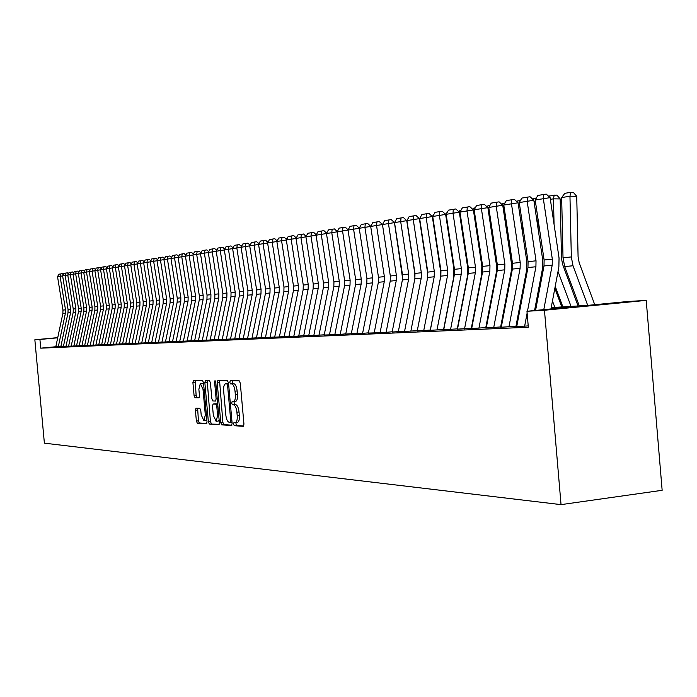 <?xml version="1.0" encoding="UTF-8"?>
<svg xmlns="http://www.w3.org/2000/svg" width="697" height="697" viewBox="0 0 697 697"><rect width="100%" height="100%" fill="white"/><g stroke="black" fill="none" stroke-linecap="round" stroke-linejoin="round"><path stroke-width="1.05" d="M233.547 424.107L234.27 425.719L243.288 426.329L243.95 424.107L240.282 383.123L239.219 380.832L230.245 380.745L229.801 382.313L230.524 383.899L231.674 383.916C233.347 384.369 234.462 386.791 235.02 391.183L235.316 394.572C235.551 398.789 234.915 401.167 233.399 401.707L232.092 401.664L231.674 403.214L232.397 404.818L233.556 404.861C235.229 405.366 236.335 407.806 236.902 412.197L237.198 415.586C237.433 419.768 236.797 422.121 235.298 422.643L233.957 422.574L233.547 424.107M235.813 422.582L236.396 425.475L243.741 425.963M232.084 380.762L232.659 383.672L233.809 383.69L231.674 383.916M233.965 401.646L234.532 404.582L235.682 404.626L233.556 404.861M195.97 408.128L195.404 410.237L196.38 421.04L197.329 423.227L206.469 423.837L207.009 421.72L203.498 382.662L202.522 380.484L193.47 380.388L192.903 382.522L194.08 395.582L195.038 397.743L198.924 397.874L199.464 395.739L198.872 389.222L200.327 383.489L203.01 389.309L205.319 414.994L203.873 420.648L201.172 414.759L200.788 410.507L199.83 408.311L195.97 408.128M55.812 346.74L40.722 348.169L39.921 339.465L34.85 339.761L44.381 443.161L561.041 504.628L662.15 490.305L646.215 300.39L627.509 301.531L587.301 305.425L551.214 307.586M40.722 348.169L528.335 327.242L526.967 311.271L544.462 310.252L561.041 504.628M220.775 422.609L221.785 424.874L231.491 425.527L232.127 423.349L228.511 382.975L227.475 380.719L217.786 380.632L217.203 382.827L220.775 422.609L222.874 422.373L223.885 424.639L231.927 425.179M218.753 424.673L209.361 424.037L208.377 421.816L204.857 382.679L205.415 380.51L209.414 380.545L210.407 382.749L211.844 398.736L212.838 400.958L215.547 401.054L216.114 398.884L214.615 382.139L215.016 380.606L215.739 382.148L219.363 422.521L218.858 424.656M516.738 326.536L528.221 325.926M501.282 327.224L515.754 326.292M486.271 327.886L500.437 326.971M471.686 328.522L485.556 327.625M457.502 329.15L471.085 328.27M443.719 329.759L457.023 328.888M430.302 330.352L443.344 329.498M417.25 330.927L430.032 330.09M404.539 331.484L417.076 330.666M392.167 332.033L404.46 331.223M380.109 332.565L386.103 332.364L396.271 280.534L396.375 275.367L388.456 223.58L382.461 224.539L390.329 276.003L396.375 275.367M368.356 333.079L374.193 332.887L384.265 281.719L384.369 276.622L376.537 225.497L359.216 228.276L366.927 278.434L372.668 277.842L364.923 227.361L365.298 223.824L367.65 223.458L370.726 226.377M356.899 333.584L362.588 333.401L372.564 282.877L372.668 277.842M345.729 334.081L356.951 333.34M334.83 334.56L340.223 334.386L350.025 285.099L350.129 280.185L342.541 230.951L316.072 235.203L323.469 282.965L328.679 282.424L321.239 234.375L321.657 231.003L323.913 230.646L326.632 233.242M324.201 335.03L329.454 334.856L339.169 286.171L339.273 281.318L331.763 232.685L332.173 229.269L334.447 228.912L337.252 231.587M313.824 335.484L324.244 334.795M303.692 335.937L313.868 335.266M293.794 336.372L303.735 335.719M284.123 336.79L293.838 336.154M274.679 337.209L284.167 336.59M265.444 337.618L274.714 337.008M256.418 338.019L265.479 337.418M247.583 338.402L256.452 337.827M238.949 338.786L247.627 338.219M230.498 339.16L238.984 338.603M222.23 339.526L230.533 338.977M214.136 339.875L222.265 339.352M206.216 340.232L214.171 339.709M198.453 340.572L206.251 340.058M190.847 340.903L198.488 340.406M183.407 341.234L190.882 340.746M176.106 341.556L183.433 341.077M168.953 341.87L176.141 341.399M161.939 342.175L168.988 341.722M155.065 342.48L161.974 342.035M148.322 342.776L155.1 342.34M141.709 343.072L148.356 342.636M135.227 343.36L141.744 342.933M128.858 343.638L135.253 343.22M122.611 343.909L128.884 343.508M116.477 344.179L122.637 343.787M110.457 344.449L116.504 344.057M104.541 344.71L110.483 344.327M98.739 344.963L104.567 344.588M93.032 345.215L98.765 344.841M87.43 345.459L93.058 345.093M81.924 345.703L87.456 345.346M76.522 345.939L81.95 345.59M76.513 345.982L83.832 311.359L83.91 307.908L78.325 273.39L73.002 274.243L78.534 308.475L78.456 311.89L71.19 346.209L70.519 346.243L76.539 345.834M65.971 346.409L71.225 346.069M60.839 346.636L65.997 346.296M516.939 325.464L516.102 325.508M501.483 326.161L500.786 326.196M486.471 326.841L485.914 326.867M392.176 331.763L386.103 332.364M380.161 332.303L374.193 332.887M368.408 332.826L362.588 333.401M345.782 333.837L340.223 334.386M334.882 334.325L329.454 334.856M60.857 346.531L55.786 346.853M57.746 337.636L34.85 339.761M57.703 337.81L39.921 339.465M526.967 311.271L568.282 307.264L551.083 308.292M535.81 309.198L534.808 309.25M519.857 310.139L519.012 310.191M504.367 311.062L503.67 311.106M489.32 311.951L488.771 311.986M544.462 310.252L646.215 300.39M488.893 311.324L489.451 311.298M503.8 310.435L504.497 310.392M519.143 309.512L519.988 309.459M534.939 308.562L535.941 308.51M235.49 422.609L237.433 422.399C238.932 421.877 239.568 419.533 239.332 415.351L237.198 415.586M235.682 404.626C237.355 405.123 238.479 407.571 239.036 411.962L239.332 415.351M233.556 401.681L235.534 401.472C237.05 400.932 237.686 398.562 237.459 394.345L235.316 394.572M233.809 383.69C235.481 384.143 236.597 386.565 237.154 390.956L237.459 394.345M219.572 380.649L222.874 422.373M230.298 422.338L230.742 420.805L227.57 385.424L226.847 383.847L225.54 383.838C224.051 384.387 223.423 386.748 223.659 390.921L225.811 414.968C226.359 419.298 227.449 421.729 229.095 422.26L232.023 422.147M227.536 383.629L228.564 383.62M219.172 424.316L209.361 424.037M207.183 380.527L210.442 421.58L211.426 423.802M213.334 415.334L216.114 421.319L217.612 415.569L216.784 406.377L215.791 404.138L213.073 404.033L212.515 406.185L213.334 415.334M216.114 421.319L218.205 421.084L219.154 420.23M215.112 403.807L217.691 403.903L215.791 404.138M203.873 420.648L205.929 420.422L206.817 419.646M203.629 384.125L202.391 383.272L200.327 383.489M195.195 380.405L196.127 395.365L197.077 397.525L199.246 397.595M197.634 408.207L198.418 420.805L199.368 422.992L206.826 423.497M594.741 304.702L579.207 262.804L578.092 256.923L576.733 196.31L569.963 196.223L571.331 256.932L573.004 265.766L587.719 305.382M561.66 197.547L564.831 193.313L570.651 192.372L569.963 196.223L561.66 197.547L563.019 257.803L564.683 266.568L579.32 305.905M570.651 192.372L573.352 192.407L576.733 196.31M535.575 310.435L544 265.958L544.113 259.99L535.191 200.013L543.346 198.706L543.538 194.515L546.239 194.097L550.099 197.643L559.046 257.986L558.872 267.003L550.961 308.945M550.099 197.643L543.346 198.706L552.312 259.136L552.198 265.148L543.791 309.642M535.191 200.013L537.823 195.456L543.538 194.515M578.083 305.983L562.627 264.433L561.521 258.648L560.179 198.924L553.488 198.845L554.063 224.382M558.027 271.481L571.043 306.401M555.221 286.362L562.88 306.889M548.426 196.11L556.868 195.073L560.179 198.924M554.193 195.047L553.488 198.845L550.351 199.342M561.808 306.959L554.856 288.323M537.866 217.978L538.11 228.956M541.787 272.449L542.44 274.2M552.46 300.999L554.847 307.368M539.051 286.85L539.713 288.602M532.421 198.941L536.394 197.931M535.444 201.712L534.094 201.93M539.391 290.266L538.737 288.514M522.402 223.667L522.619 233.312M526.008 273.398L526.566 274.871M536.368 301.008L537.03 302.759M523.36 287.347L523.909 288.819M516.869 201.686L517.366 201.024L520.432 200.527M519.509 204.247L518.315 204.439M523.647 290.213L523.09 288.741M507.381 229.078L507.564 237.459M510.692 274.339L511.145 275.55M520.746 301.06L521.304 302.533M508.113 287.852L508.566 289.063M501.77 204.343L502.432 203.446L504.942 203.036M504.036 206.713L502.99 206.878M516.721 326.623L527.96 267.543L528.073 261.654L519.256 202.574L527.167 201.302L527.376 197.173L530.051 196.754L533.841 200.257L542.684 259.693L542.519 268.58L534.564 310.531M533.841 200.257L527.167 201.302L536.028 260.826L535.915 266.759L527.481 311.219M524.623 326.274L527.124 313.11M519.256 202.574L521.835 198.087L527.376 197.173M501.265 327.302L512.382 269.077L512.495 263.283L503.783 205.057L511.467 203.82L511.694 199.751L514.334 199.342L518.071 202.792L526.801 261.358L526.636 270.105L515.885 326.623M518.071 202.792L511.467 203.82L520.223 262.473L520.11 268.319L508.941 326.963M503.783 205.057L506.318 200.631L511.694 199.751M486.253 327.965L497.257 270.575L497.362 264.851L488.754 207.471L496.22 206.268L496.464 202.252L499.078 201.851L502.746 205.249L511.38 262.969L511.215 271.595L500.577 327.294M502.746 205.249L496.22 206.268L504.872 264.076L504.759 269.835L493.703 327.634M488.754 207.471L491.237 203.115L496.464 202.252M471.669 328.601L482.551 272.022L482.664 266.385L474.152 209.814L481.4 208.647L481.671 204.691L484.249 204.291L487.865 207.645L496.395 264.538L496.229 273.041L485.713 327.938M487.865 207.645L481.4 208.647L489.965 265.627L489.852 271.299L478.909 328.287M474.152 209.814L476.591 205.519L481.671 204.691M508.348 290.205L507.895 288.994M492.77 234.209L492.927 241.415M495.802 275.28L496.168 276.239M505.569 301.148L506.031 302.359M493.293 288.375L493.659 289.333M487.09 206.922L487.909 205.807L489.886 205.484M488.998 209.1L488.1 209.239M457.493 329.228L468.262 273.433L468.367 267.875L459.959 212.097L467.007 210.964L467.286 207.053L469.848 206.652L473.394 209.963L481.836 266.054L481.671 274.444L471.259 328.566M473.394 209.963L467.007 210.964L475.467 267.134L475.354 272.736L464.533 328.914M459.959 212.097L462.355 207.863L467.286 207.053M493.485 290.24L493.119 289.272M478.56 239.106L478.691 245.196M481.331 276.204L481.61 276.936M490.827 301.261L491.185 302.219M478.891 288.898L479.161 289.63M472.81 209.422L473.794 208.098L475.267 207.854M474.396 211.418L473.629 211.54M443.701 329.829L454.366 274.801L454.47 269.321L446.15 214.31L453.006 213.212L453.303 209.353L455.829 208.961L459.332 212.219L467.67 267.535L467.513 275.803L457.206 329.184M459.332 212.219L453.006 213.212L461.37 268.606L461.266 274.121L450.55 329.533M446.15 214.31L448.502 210.145L453.303 209.353M479.031 290.309L478.761 289.577M464.733 243.758L464.847 248.812M467.26 277.118L467.452 277.624M476.487 301.4L476.757 302.132M464.882 289.438L465.073 289.943M458.931 211.853L460.055 210.328L461.048 210.163M460.194 213.674L459.558 213.779M430.293 330.422L440.835 276.134L440.948 270.732L432.724 216.471L439.389 215.399L439.702 211.592L442.203 211.2L445.644 214.423L453.895 268.981L453.73 277.136L443.536 329.777M445.644 214.423L439.389 215.399L447.666 270.027L447.552 275.472L436.949 330.125M432.724 216.471L435.033 212.358L439.702 211.592M464.986 290.414L464.786 289.9M451.273 248.202L451.368 252.262M462.538 301.566L462.73 302.08M445.427 214.214L447.221 212.411M446.385 215.87L445.88 215.957M417.233 330.997L427.679 277.432L427.784 272.1L419.655 218.57L426.146 217.525L426.468 213.761L428.943 213.378L432.332 216.558L440.487 270.375L440.33 278.425L430.241 330.361M432.332 216.558L426.146 217.525L434.318 271.421L434.214 276.787L423.715 330.709M419.655 218.57L421.92 214.51L426.468 213.761M438.178 252.436L438.247 255.572M432.271 216.506L433.778 214.589M404.53 331.554L414.863 278.704L414.968 273.433L406.926 220.609L413.243 219.599L413.582 215.887L416.031 215.504L419.367 218.64L427.435 271.743L427.496 278.382M419.367 218.64L413.243 219.599L421.337 272.771L421.232 278.077L410.838 331.275M406.926 220.609L409.156 216.61L413.582 215.887M425.414 256.47L425.458 258.735M419.402 218.832L419.847 218.222M392.15 332.094L402.387 279.933L402.491 274.731L394.537 222.604L400.688 221.611L401.036 217.943L403.458 217.569L406.752 220.67L414.732 273.076L414.915 278.434M406.752 220.67L400.688 221.611L408.695 274.087L408.581 279.323L398.301 331.824M394.537 222.604L396.724 218.658L401.036 217.943M412.972 260.329L413.007 261.767M380.092 332.626L390.224 281.135L390.329 276.003M382.461 224.539L384.613 220.644L388.821 219.956L388.456 223.58L394.45 222.639L402.605 278.443M388.821 219.956L391.217 219.581L394.45 222.639M400.853 264.015L400.871 264.668M368.347 333.149L378.375 282.302L378.48 277.232L370.691 226.429L372.817 222.587L376.911 221.916L379.281 221.541L382.461 224.556L376.537 225.497L376.911 221.916M356.89 333.645L366.822 283.444L366.927 278.434M359.216 228.276L361.307 224.478L365.298 223.824M345.721 334.142L355.557 284.55L355.662 279.61L348.03 230.071L353.588 229.182L353.98 225.68L356.306 225.323L359.286 228.154M359.225 228.294L353.588 229.182L361.255 279.027L361.159 284.001L351.271 333.898M348.03 230.071L350.086 226.325L353.98 225.68M334.821 334.621L344.571 285.639L344.666 280.76L337.121 231.822L339.143 228.128L345.242 227.144L348.134 229.888M348.038 230.097L342.541 230.951L342.941 227.501M324.192 335.083L333.837 286.694L333.941 281.876L326.466 233.539L328.461 229.879L332.173 229.269M313.807 335.545L323.373 287.73L323.469 282.965M318.965 335.318L328.575 287.216L328.679 282.424M316.072 235.203L318.032 231.596L321.657 231.003M303.674 335.989L313.145 288.732L313.249 284.027L305.922 236.832L296.016 238.426L303.265 285.064L308.222 284.55L300.938 237.633L301.365 234.331L303.578 233.992L306.14 236.44M316.081 235.229L305.922 236.832L307.856 233.268L313.624 232.336L316.264 234.863M308.71 335.762L318.233 288.236L318.329 283.496L310.967 236.022L311.393 232.685M293.777 336.424L303.16 289.717L303.265 285.064M298.699 336.207L308.126 289.229L308.222 284.55M296.016 238.426L297.915 234.906L301.365 234.331M315.471 234.105L316.333 234.723M284.115 336.851L293.411 290.684L293.507 286.084L286.328 239.986L258.57 244.438L265.548 288.994L270.079 288.523L263.065 243.715L263.518 240.561L265.653 240.23L267.918 242.417M296.016 238.444L286.328 239.986L288.201 236.501L293.768 235.603L296.251 237.991M288.915 336.634L298.255 290.205L298.36 285.578L291.146 239.21L291.573 235.943M305.356 235.691L306.34 236.065M274.662 337.261L283.879 291.625L283.975 287.077L276.866 241.502L278.713 238.06L284.184 237.18L286.589 239.498M279.366 337.052L288.619 291.154L288.715 286.58L281.571 240.744L282.006 237.52M295.476 237.241L296.573 237.381M265.435 337.67L274.557 292.54L274.662 288.044L267.613 242.983L269.434 239.585L274.81 238.722L277.145 240.97M270.027 337.461L279.192 292.087L279.288 287.565L272.213 242.251L272.658 239.054M285.822 238.757L286.99 238.757M256.4 338.071L265.452 293.437L265.548 288.994M260.896 337.871L269.983 292.993L270.079 288.523M258.57 244.438L260.364 241.075L263.518 240.561M276.387 240.238L277.545 240.238M247.574 338.454L256.54 294.317L256.635 289.926L249.726 245.858L224.329 249.935L231.047 292.592L235.203 292.156L228.45 249.273L228.921 246.25L230.977 245.928L232.99 247.888M258.578 244.455L249.726 245.858L251.504 242.539L256.696 241.702L258.901 243.828M251.965 338.263L260.974 293.881L261.07 289.464L254.126 245.152L254.579 242.025M267.169 241.685L268.31 241.693M238.94 338.838L247.827 295.18L247.923 290.832L241.075 247.252L242.826 243.959L247.932 243.14L250.075 245.213M243.236 338.646L252.157 294.753L252.253 290.379L245.379 246.555L245.841 243.462M258.151 243.105L259.284 243.105M230.489 339.204L239.298 296.025L239.393 291.721L232.615 248.611L234.34 245.361L239.359 244.551L241.441 246.564M234.689 339.021L243.541 295.606L243.636 291.276L236.823 247.932L237.285 244.874M249.369 244.534L250.458 244.499M222.221 339.57L230.951 296.844L231.047 292.592M226.333 339.387L235.107 296.434L235.203 292.156M224.329 249.935L226.028 246.721L228.921 246.25M240.779 245.928L241.815 245.858M214.127 339.927L222.787 297.654L222.874 293.437L216.218 251.242L220.252 250.598L220.722 247.592L222.761 247.278L224.73 249.186M224.329 249.953L220.252 250.598L226.943 293.019L226.847 297.253L218.152 339.744M216.218 251.242L217.9 248.062L220.722 247.592M232.38 247.287L233.364 247.191M233.016 247.191L232.842 247.749M206.207 340.275L214.789 298.438L214.876 294.273L208.281 252.514L200.509 253.769L207.044 295.092L210.938 294.683L204.378 253.142L204.857 250.206L206.852 249.892L208.708 251.704M216.227 251.26L208.281 252.514L209.936 249.369L214.728 248.602L216.636 250.458M210.145 340.092L218.762 298.046L218.858 293.855L212.228 251.878L212.707 248.916M224.146 248.629L225.096 248.489M224.992 248.489L224.835 248.986M198.445 340.615L206.957 299.213L207.044 295.092M202.304 340.441L210.851 298.83L210.938 294.683M200.509 253.769L202.139 250.65L204.857 250.206M216.096 249.935L216.985 249.787M190.839 340.946L199.281 299.971L199.368 295.885L192.895 254.989L196.685 254.379L197.164 251.469L199.15 251.164L200.954 252.924M200.509 253.778L196.685 254.379L203.184 295.493L203.097 299.597L194.629 340.781M192.895 254.989L194.507 251.905L197.164 251.469M208.211 251.216L209.039 251.077M183.398 341.277L191.762 300.712L191.849 296.669L185.428 256.182L170.957 258.509L177.265 298.185L180.854 297.819L174.52 257.942L175.008 255.111L176.942 254.814L178.598 256.435M192.895 255.006L185.428 256.182L187.023 253.133L191.597 252.401L193.348 254.117M187.101 341.112L195.5 300.346L195.596 296.277L189.14 255.59L189.628 252.706M200.483 252.471L201.25 252.34M176.097 341.6L184.391 301.435L184.487 297.436L178.118 257.359L179.695 254.344L184.191 253.621L185.899 255.294M179.73 341.434L188.059 301.078L188.146 297.053L181.76 256.775L182.239 253.926M192.921 253.699L193.627 253.586M168.944 341.913L177.177 302.149L177.265 298.185M172.507 341.748L180.767 301.792L180.854 297.819M170.957 258.509L172.507 255.52L175.008 255.111M185.507 254.902L186.16 254.797M161.931 342.218L170.094 302.846L170.181 298.926L163.926 259.641L150.282 261.828L156.433 300.355L159.822 300.006L153.645 261.288L154.142 258.543L156.023 258.247L157.557 259.754M170.957 258.526L163.926 259.641L165.468 256.679L169.833 255.982L171.445 257.568M165.424 342.061L173.614 302.498L173.71 298.56L167.419 259.075L167.916 256.278M178.232 256.078L178.841 255.982M155.056 342.523L163.15 303.535L163.246 299.649L157.043 260.748L158.559 257.82L162.863 257.123L164.431 258.674M158.48 342.366L166.609 303.195L166.696 299.292L160.467 260.199L160.963 257.42M171.113 257.237L171.662 257.149M148.313 342.819L156.346 304.206L156.433 300.355M151.676 342.663L159.735 303.875L159.822 300.006M150.282 261.828L151.78 258.935L154.142 258.543M164.126 258.369L164.631 258.291M141.7 343.107L149.672 304.868L149.759 301.052L143.66 262.9L130.775 264.965L136.778 302.402L139.975 302.071L133.955 264.451L134.451 261.784L136.29 261.497L137.701 262.882M150.291 261.845L143.66 262.9L145.142 260.025L149.324 259.354L150.805 260.817M144.993 342.959L152.992 304.537L153.079 300.712L146.954 262.368L147.45 259.641M157.278 259.484L157.731 259.406M135.218 343.394L143.12 305.513L143.207 301.74L137.161 263.936L138.625 261.096L142.746 260.434L144.192 261.863M138.442 343.246L146.379 305.19L146.466 301.4L140.393 263.422L140.89 260.722M128.849 343.673L136.69 306.149L136.778 302.402M132.021 343.534L139.888 305.826L139.975 302.071M130.775 264.965L132.221 262.15L134.451 261.784M122.602 343.952L130.383 306.767L130.461 303.064L124.519 265.966L127.629 265.47L128.135 262.821L129.956 262.534L131.332 263.893M130.783 264.973L127.629 265.47L133.606 302.733L133.519 306.453L125.713 343.804M124.519 265.966L125.948 263.178L128.135 262.821M116.469 344.222L124.188 307.377L124.275 303.709L118.368 266.96L112.339 267.927L118.194 304.345L121.217 304.023L115.345 267.448L115.841 264.843L117.636 264.564L118.934 265.853M124.519 265.984L118.368 266.96L119.788 264.189L123.744 263.562L125.077 264.877M119.518 344.083L127.272 307.072L127.351 303.387L121.426 266.463L121.931 263.841M110.448 344.484L118.107 307.978L118.194 304.345M113.445 344.344L121.13 307.682L121.217 304.023M112.339 267.927L113.733 265.191L115.841 264.843M104.533 344.745L112.139 308.571L112.217 304.964L106.414 268.876L89.268 271.63L94.931 306.767L97.754 306.471L92.065 271.185L92.562 268.667L94.304 268.397L95.472 269.565M112.339 267.936L106.414 268.876L107.8 266.167L111.651 265.548L112.914 266.803M107.477 344.606L115.11 308.274L115.188 304.65L109.359 268.406L109.865 265.827M98.73 344.998L106.275 309.146L106.353 305.574L100.595 269.809L101.962 267.125L105.761 266.515L106.998 267.735M101.623 344.867L109.194 308.858L109.272 305.269L103.496 269.347L103.992 266.794M93.023 345.25L100.507 309.712L100.595 306.175L94.879 270.732L96.238 268.066L99.985 267.465L101.187 268.659M95.864 345.12L103.383 309.433L103.461 305.878L97.728 270.27L98.225 267.735M87.421 345.494L94.853 310.27L94.931 306.767M90.218 345.372L97.667 309.991L97.754 306.471M89.268 271.63L90.601 268.99L92.562 268.667M81.924 345.738L89.294 310.818L89.373 307.342L83.753 272.518L78.325 273.39L79.641 270.793L83.248 270.218L84.354 271.325M89.268 271.638L83.753 272.518L85.078 269.905L88.728 269.312L89.869 270.445M84.659 345.616L92.056 310.548L92.143 307.055L86.498 272.074L87.003 269.582M79.205 345.851L86.55 311.089L86.628 307.63L81.026 272.954L81.532 270.48M73.838 346.087L81.131 311.629L81.209 308.196L75.651 273.816L76.156 271.368L77.864 271.098L78.935 272.178M73.002 274.243L74.3 271.673L76.156 271.368M65.971 346.444L73.176 312.413L73.255 309.024L67.766 275.088L57.546 276.726L62.965 310.095L65.509 309.825L60.073 276.317L60.578 273.93L62.242 273.668L63.235 274.67M73.002 274.252L67.766 275.088L69.047 272.536L72.566 271.969L73.621 273.024M68.567 346.322L75.807 312.151L75.886 308.745L70.371 274.67L70.876 272.239M60.831 346.67L67.992 312.918L68.071 309.564L62.617 275.916L63.88 273.39L67.356 272.832L68.384 273.851M63.392 346.548L70.571 312.665L70.65 309.294L65.178 275.498L65.684 273.093M55.777 346.888L62.887 313.423L62.965 310.095M58.295 346.775L65.422 313.171L65.509 309.825M57.546 276.726L58.809 274.217L60.578 273.93M236.396 425.475L234.27 425.719M232.659 383.672L230.524 383.899M234.532 404.582L232.397 404.818M239.036 411.962L236.902 412.197M237.154 390.956L235.02 391.183M219.302 382.609L217.203 382.827M223.885 424.639L221.785 424.874M232.023 422.138L230.376 422.33M231.883 420.674L230.742 420.805M228.721 385.302L227.57 385.424M228.572 383.664L226.847 383.847M227.771 383.603L225.645 383.829M210.442 421.58L208.377 421.816M206.931 382.461L204.857 382.679M217.229 398.762L216.114 398.884M215.721 382.017L214.615 382.139M218.727 415.447L217.612 415.569M217.9 406.246L216.784 406.377M215.199 403.798L213.108 404.033M206.39 414.872L205.319 414.994M204.082 389.196L203.01 389.309M197.077 397.525L195.038 397.743M196.127 395.365L194.08 395.582M194.951 382.313L192.903 382.522M199.368 422.992L197.329 423.227M198.418 420.805L196.38 421.04M197.443 410.01L195.404 410.237M571.331 256.932L563.019 257.803M573.004 265.766L564.683 266.568M544 265.958L552.198 265.148M544.113 259.99L552.312 259.136M527.96 267.543L535.915 266.759M528.073 261.654L536.028 260.826M512.382 269.077L520.11 268.319M512.495 263.283L520.223 262.473M497.257 270.575L504.759 269.835M497.362 264.851L504.872 264.076M482.551 272.022L489.852 271.299M482.664 266.385L489.965 265.627M468.262 273.433L475.354 272.736M468.367 267.875L475.467 267.134M454.366 274.801L461.266 274.121M454.47 269.321L461.37 268.606M440.835 276.134L447.552 275.472M440.948 270.732L447.666 270.027M427.679 277.432L434.214 276.787M427.784 272.1L434.318 271.421M414.863 278.704L421.232 278.077M414.968 273.433L421.337 272.771M402.387 279.933L408.581 279.323M402.491 274.731L408.695 274.087M390.224 281.135L396.271 280.534M378.375 282.302L384.265 281.719M378.48 277.232L384.369 276.622M366.822 283.444L372.564 282.877M355.557 284.55L361.159 284.001M355.662 279.61L361.255 279.027M344.571 285.639L350.025 285.099M344.666 280.76L350.129 280.185M333.837 286.694L339.169 286.171M333.941 281.876L339.273 281.318M323.373 287.73L328.575 287.216M313.145 288.732L318.233 288.236M313.249 284.027L318.329 283.496M303.16 289.717L308.126 289.229M293.411 290.684L298.255 290.205M293.507 286.084L298.36 285.578M283.879 291.625L288.619 291.154M283.975 287.077L288.715 286.58M274.557 292.54L279.192 292.087M274.662 288.044L279.288 287.565M265.452 293.437L269.983 292.993M256.54 294.317L260.974 293.881M256.635 289.926L261.07 289.464M247.827 295.18L252.157 294.753M247.923 290.832L252.253 290.379M239.298 296.025L243.541 295.606M239.393 291.721L243.636 291.276M230.951 296.844L235.107 296.434M222.787 297.654L226.847 297.253M222.874 293.437L226.943 293.019M214.789 298.438L218.762 298.046M214.876 294.273L218.858 293.855M206.957 299.213L210.851 298.83M199.281 299.971L203.097 299.597M199.368 295.885L203.184 295.493M191.762 300.712L195.5 300.346M191.849 296.669L195.596 296.277M184.391 301.435L188.059 301.078M184.487 297.436L188.146 297.053M177.177 302.149L180.767 301.792M170.094 302.846L173.614 302.498M170.181 298.926L173.71 298.56M163.15 303.535L166.609 303.195M163.246 299.649L166.696 299.292M156.346 304.206L159.735 303.875M149.672 304.868L152.992 304.537M149.759 301.052L153.079 300.712M143.12 305.513L146.379 305.19M143.207 301.74L146.466 301.4M136.69 306.149L139.888 305.826M130.383 306.767L133.519 306.453M130.461 303.064L133.606 302.733M124.188 307.377L127.272 307.072M124.275 303.709L127.351 303.387M118.107 307.978L121.13 307.682M112.139 308.571L115.11 308.274M112.217 304.964L115.188 304.65M106.275 309.146L109.194 308.858M106.353 305.574L109.272 305.269M100.507 309.712L103.383 309.433M100.595 306.175L103.461 305.878M94.853 310.27L97.667 309.991M89.294 310.818L92.056 310.548M89.373 307.342L92.143 307.055M83.832 311.359L86.55 311.089M83.91 307.908L86.628 307.63M78.456 311.89L81.131 311.629M78.534 308.475L81.209 308.196M73.176 312.413L75.807 312.151M73.255 309.024L75.886 308.745M67.992 312.918L70.571 312.665M68.071 309.564L70.65 309.294M62.887 313.423L65.422 313.171M237.433 422.399L235.298 422.643M235.534 401.472L233.399 401.707M227.658 383.611L225.54 383.838M215.155 403.798L213.073 404.033"/></g></svg>
